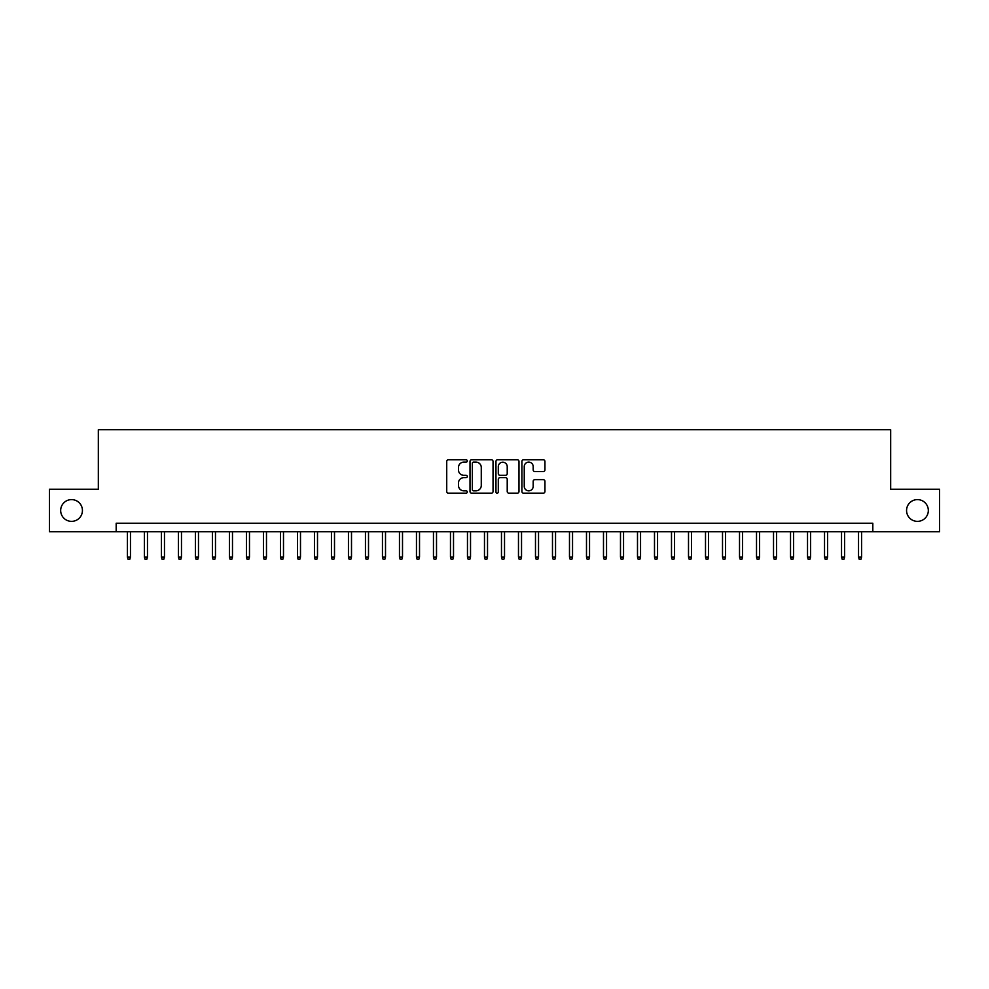 <?xml version="1.0" encoding="UTF-8"?>
<svg xmlns="http://www.w3.org/2000/svg" width="989" height="989" viewBox="0 0 989 989"><rect width="100%" height="100%" fill="white"/><g stroke="black" fill="none" stroke-linecap="round" stroke-linejoin="round"><path stroke-width="1.48" d="M467.29 460.961A1.174 1.174 0 0 0 466.128 459.786L448.4 459.786A1.669 1.669 0 0 0 446.731 461.455L446.731 491.496A1.669 1.669 0 0 0 448.4 493.165L466.128 493.165A1.174 1.174 0 0 0 467.29 492.003A1.174 1.174 0 0 0 466.128 490.828L463.829 490.828A5.341 5.341 0 0 1 458.488 485.488L458.488 482.991A5.341 5.341 0 0 1 463.829 477.65L466.128 477.65A1.174 1.174 0 0 0 467.29 476.475A1.174 1.174 0 0 0 466.128 475.313L463.829 475.313A5.341 5.341 0 0 1 458.488 469.973L458.488 467.463A5.341 5.341 0 0 1 463.829 462.123L466.128 462.123A1.174 1.174 0 0 0 467.29 460.961M906.567 510.485A10.879 10.879 0 0 0 917.446 521.364A10.879 10.879 0 0 0 928.325 510.485A10.879 10.879 0 0 0 917.446 499.606A10.879 10.879 0 0 0 906.567 510.485M60.675 510.485A10.879 10.879 0 0 0 71.554 521.364A10.879 10.879 0 0 0 82.433 510.485A10.879 10.879 0 0 0 71.554 499.606A10.879 10.879 0 0 0 60.675 510.485M543.27 471.555A1.669 1.669 0 0 0 544.939 469.886L544.939 461.455A1.669 1.669 0 0 0 543.27 459.786L523.577 459.786A1.669 1.669 0 0 0 521.908 461.455L521.908 491.496A1.669 1.669 0 0 0 523.577 493.165L543.27 493.165A1.669 1.669 0 0 0 544.939 491.496L544.939 481.322A1.669 1.669 0 0 0 543.27 479.653L534.851 479.653A1.669 1.669 0 0 0 533.182 481.322L533.182 486.365A4.463 4.463 0 0 1 528.719 490.828A4.463 4.463 0 0 1 524.244 486.365L524.244 466.585A4.463 4.463 0 0 1 528.719 462.123A4.463 4.463 0 0 1 533.182 466.585L533.182 469.886A1.669 1.669 0 0 0 534.851 471.555L543.27 471.555M116.183 531.736L49.45 531.736L49.45 489.234L98.331 489.234L98.331 429.721L890.669 429.721L890.669 489.234L939.55 489.234L939.55 531.736L872.817 531.736L872.817 523.23L116.183 523.23L116.183 531.736L872.817 531.736M493.041 461.455A1.669 1.669 0 0 0 491.372 459.786L471.679 459.786A1.669 1.669 0 0 0 470.01 461.455L470.01 491.496A1.669 1.669 0 0 0 471.679 493.165L491.372 493.165A1.669 1.669 0 0 0 493.041 491.496L493.041 461.455M497.628 459.786L517.321 459.786A1.669 1.669 0 0 1 518.99 461.455L518.99 491.496A1.669 1.669 0 0 1 517.321 493.165L508.89 493.165A1.669 1.669 0 0 1 507.221 491.496L507.221 479.319A1.669 1.669 0 0 0 505.552 477.65L499.964 477.65A1.669 1.669 0 0 0 498.295 479.319L498.295 492.003A1.174 1.174 0 0 1 497.133 493.165A1.174 1.174 0 0 1 495.959 492.003L495.959 461.455A1.669 1.669 0 0 1 497.628 459.786M473.508 462.123A1.174 1.174 0 0 0 472.346 463.297L472.346 489.666A1.174 1.174 0 0 0 473.508 490.828L475.932 490.828A5.341 5.341 0 0 0 481.272 485.488L481.272 467.463A5.341 5.341 0 0 0 475.932 462.123L473.508 462.123M507.221 466.672A4.463 4.463 0 0 0 502.758 462.209A4.463 4.463 0 0 0 498.295 466.672L498.295 473.644A1.669 1.669 0 0 0 499.964 475.313L505.552 475.313A1.669 1.669 0 0 0 507.221 473.644L507.221 466.672M130.474 557.067L129.794 559.279L128.088 559.279L127.408 557.067L130.474 557.067L130.474 531.736M127.408 557.067L127.408 531.736M147.472 557.067L146.792 559.279L145.086 559.279L144.406 557.067L147.472 557.067L147.472 531.736M144.406 557.067L144.406 531.736M164.471 557.067L163.791 559.279L162.097 559.279L161.417 557.067L164.471 557.067L164.471 531.736M161.417 557.067L161.417 531.736M181.482 557.067L180.802 559.279L179.096 559.279L178.416 557.067L181.482 557.067L181.482 531.736M178.416 557.067L178.416 531.736M198.48 557.067L197.8 559.279L196.094 559.279L195.414 557.067L198.48 557.067L198.48 531.736M195.414 557.067L195.414 531.736M215.478 557.067L214.798 559.279L213.105 559.279L212.425 557.067L215.478 557.067L215.478 531.736M212.425 557.067L212.425 531.736M232.489 557.067L231.809 559.279L230.103 559.279L229.423 557.067L232.489 557.067L232.489 531.736M229.423 557.067L229.423 531.736M249.488 557.067L248.808 559.279L247.114 559.279L246.434 557.067L249.488 557.067L249.488 531.736M246.434 557.067L246.434 531.736M266.486 557.067L265.806 559.279L264.112 559.279L263.433 557.067L266.486 557.067L266.486 531.736M263.433 557.067L263.433 531.736M283.497 557.067L282.817 559.279L281.111 559.279L280.431 557.067L283.497 557.067L283.497 531.736M280.431 557.067L280.431 531.736M300.495 557.067L299.815 559.279L298.122 559.279L297.442 557.067L300.495 557.067L300.495 531.736M297.442 557.067L297.442 531.736M317.506 557.067L316.826 559.279L315.12 559.279L314.44 557.067L317.506 557.067L317.506 531.736M314.44 557.067L314.44 531.736M334.505 557.067L333.825 559.279L332.119 559.279L331.439 557.067L334.505 557.067L334.505 531.736M331.439 557.067L331.439 531.736M351.503 557.067L350.823 559.279L349.129 559.279L348.449 557.067L351.503 557.067L351.503 531.736M348.449 557.067L348.449 531.736M368.514 557.067L367.834 559.279L366.128 559.279L365.448 557.067L368.514 557.067L368.514 531.736M365.448 557.067L365.448 531.736M385.512 557.067L384.832 559.279L383.126 559.279L382.446 557.067L385.512 557.067L385.512 531.736M382.446 557.067L382.446 531.736M402.511 557.067L401.831 559.279L400.137 559.279L399.457 557.067L402.511 557.067L402.511 531.736M399.457 557.067L399.457 531.736M419.521 557.067L418.842 559.279L417.135 559.279L416.456 557.067L419.521 557.067L419.521 531.736M416.456 557.067L416.456 531.736M436.52 557.067L435.84 559.279L434.134 559.279L433.454 557.067L436.52 557.067L436.52 531.736M433.454 557.067L433.454 531.736M453.518 557.067L452.838 559.279L451.145 559.279L450.465 557.067L453.518 557.067L453.518 531.736M450.465 557.067L450.465 531.736M470.529 557.067L469.849 559.279L468.143 559.279L467.463 557.067L470.529 557.067L470.529 531.736M467.463 557.067L467.463 531.736M487.528 557.067L486.848 559.279L485.154 559.279L484.474 557.067L487.528 557.067L487.528 531.736M484.474 557.067L484.474 531.736M504.526 557.067L503.846 559.279L502.152 559.279L501.472 557.067L504.526 557.067L504.526 531.736M501.472 557.067L501.472 531.736M521.537 557.067L520.857 559.279L519.151 559.279L518.471 557.067L521.537 557.067L521.537 531.736M518.471 557.067L518.471 531.736M538.535 557.067L537.855 559.279L536.162 559.279L535.482 557.067L538.535 557.067L538.535 531.736M535.482 557.067L535.482 531.736M555.546 557.067L554.866 559.279L553.16 559.279L552.48 557.067L555.546 557.067L555.546 531.736M552.48 557.067L552.48 531.736M572.544 557.067L571.865 559.279L570.159 559.279L569.479 557.067L572.544 557.067L572.544 531.736M569.479 557.067L569.479 531.736M589.543 557.067L588.863 559.279L587.169 559.279L586.489 557.067L589.543 557.067L589.543 531.736M586.489 557.067L586.489 531.736M606.554 557.067L605.874 559.279L604.168 559.279L603.488 557.067L606.554 557.067L606.554 531.736M603.488 557.067L603.488 531.736M623.552 557.067L622.872 559.279L621.166 559.279L620.486 557.067L623.552 557.067L623.552 531.736M620.486 557.067L620.486 531.736M640.551 557.067L639.871 559.279L638.177 559.279L637.497 557.067L640.551 557.067L640.551 531.736M637.497 557.067L637.497 531.736M657.561 557.067L656.881 559.279L655.175 559.279L654.495 557.067L657.561 557.067L657.561 531.736M654.495 557.067L654.495 531.736M674.56 557.067L673.88 559.279L672.174 559.279L671.494 557.067L674.56 557.067L674.56 531.736M671.494 557.067L671.494 531.736M691.558 557.067L690.878 559.279L689.185 559.279L688.505 557.067L691.558 557.067L691.558 531.736M688.505 557.067L688.505 531.736M708.569 557.067L707.889 559.279L706.183 559.279L705.503 557.067L708.569 557.067L708.569 531.736M705.503 557.067L705.503 531.736M725.567 557.067L724.888 559.279L723.194 559.279L722.514 557.067L725.567 557.067L725.567 531.736M722.514 557.067L722.514 531.736M742.566 557.067L741.886 559.279L740.192 559.279L739.512 557.067L742.566 557.067L742.566 531.736M739.512 557.067L739.512 531.736M759.577 557.067L758.897 559.279L757.191 559.279L756.511 557.067L759.577 557.067L759.577 531.736M756.511 557.067L756.511 531.736M776.575 557.067L775.895 559.279L774.202 559.279L773.522 557.067L776.575 557.067L776.575 531.736M773.522 557.067L773.522 531.736M793.586 557.067L792.906 559.279L791.2 559.279L790.52 557.067L793.586 557.067L793.586 531.736M790.52 557.067L790.52 531.736M810.584 557.067L809.904 559.279L808.198 559.279L807.519 557.067L810.584 557.067L810.584 531.736M807.519 557.067L807.519 531.736M827.583 557.067L826.903 559.279L825.209 559.279L824.529 557.067L827.583 557.067L827.583 531.736M824.529 557.067L824.529 531.736M844.594 557.067L843.914 559.279L842.208 559.279L841.528 557.067L844.594 557.067L844.594 531.736M841.528 557.067L841.528 531.736M861.592 557.067L860.912 559.279L859.206 559.279L858.526 557.067L861.592 557.067L861.592 531.736M858.526 557.067L858.526 531.736"/></g></svg>
